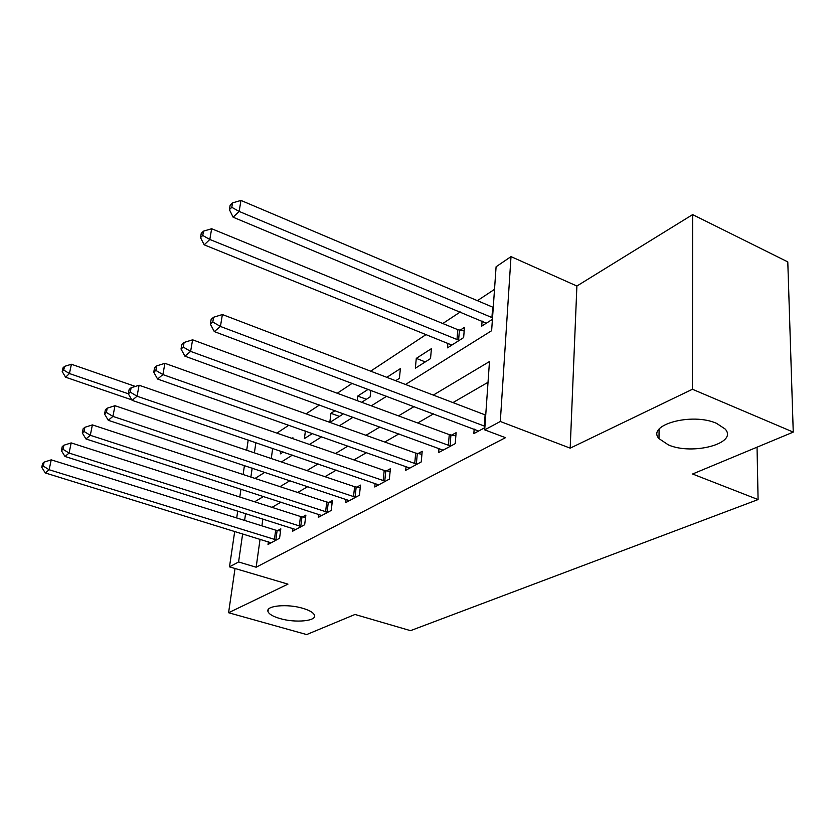 <?xml version="1.0" encoding="UTF-8"?>
<svg xmlns="http://www.w3.org/2000/svg" width="835" height="835" viewBox="0 0 835 835"><rect width="100%" height="100%" fill="white"/><g stroke="black" fill="none" stroke-linecap="round" stroke-linejoin="round"><path stroke-width="1.25" d="M668.386 444.898L658.982 438.615C646.238 424.973 692.017 412.229 716.576 423.355L725.124 429.013C738.516 443.322 692.445 455.576 668.386 444.898M279.934 618.537C273.014 616.512 269.037 614.184 267.993 611.554C265.384 605.688 287.282 603.548 302.823 608.308C309.524 610.322 313.396 612.587 314.44 615.113C317.143 621.115 295.371 623.171 279.934 618.537M405.518 384.476L491.627 330.712L496.094 266.762L511.01 256.616L500.311 421.487L484.697 429.858L489.477 361.555L433.302 395.091M576.891 286.029L570.19 448.155L692.434 389.256L793.25 432.112L787.791 261.898L692.643 214.605L576.891 286.029L511.01 256.616M494.518 289.348L477.37 300.683M460.294 311.956L442.8 323.51M426.267 334.438L370.656 371.168M352.245 383.328L337.236 393.243M319.45 404.996L306.048 413.847M288.837 425.213L276.865 433.125M692.434 389.256L692.643 214.605M235.032 568.478L228.581 612.733L287.96 584.135L229.489 566.85L234.718 531.384M793.25 432.112L692.57 474.009L758.086 499.57L410.496 630.655L355 614.466L306.664 634.569L228.581 612.733M272.68 448.395L271.271 458.54M280.737 451.15L280.372 453.843L283.263 452.006M292.803 438.657L292.928 437.759L291.968 438.375M305.391 431.037L304.41 438.594L312.426 433.511M329.94 422.406L342.507 414.431L342.632 413.408M329.815 422.353L330.921 413.315L335.044 410.653M361.67 402.272L370.124 396.907L370.844 390.3M357.213 400.623L357.735 396.061L368.214 389.319M395.654 380.718L399.412 378.328L400.382 368.621L386.824 377.336M415.35 368.225L430.526 358.591L431.424 348.644L416.279 358.382L415.35 368.225M447.884 343.154L447.487 347.84L463.644 337.59L464.448 327.393L460.033 330.232M482.098 321.047L481.722 326.12L492.42 319.335M260.061 539.201L256.157 567.216L505.478 437.676L484.697 429.858M488.026 382.294L452.946 402.595M433.563 413.826L417.74 422.98M398.963 433.856L384.81 442.049M366.617 452.58L353.946 459.908M336.296 470.126L324.972 476.691M307.833 486.607L297.698 492.473M281.04 502.117L272.001 507.356M262.868 518.963L261.908 525.852M268.39 541.769L268.014 544.483L279.568 538.251L280.821 528.847L277.669 530.58M292.814 528.419L292.438 531.321L304.66 524.735L305.871 515.101L302.531 516.938M318.667 514.297L318.292 517.397L331.234 510.425L332.393 500.551L328.854 502.493M346.055 499.32L345.68 502.649L359.415 495.249L360.511 485.125L356.764 487.181M375.124 483.402L374.758 486.982L389.361 479.113L390.394 468.727L386.396 470.919M406.05 466.452L405.685 470.324L421.237 461.943L422.197 451.286L417.938 453.614M438.991 448.374L438.636 452.57L455.242 443.625L456.108 432.676L451.568 435.171M474.176 429.054L473.842 433.605L484.853 427.666M758.086 499.57L757.042 447.184M570.19 448.155L500.311 421.487M256.157 567.216L238.58 561.965L229.489 566.85M255.03 478.434L264.831 472.318M281.405 461.964L292.375 455.117M309.461 444.45L321.736 436.788M339.375 425.777L353.101 417.208M371.314 405.831L386.678 396.239M255.865 442.644L254.393 452.831M252.18 468.111L250.876 477.067M236.702 517.951L237.724 511.02M239.791 497.023L240.96 489.133M243.11 474.51L244.436 465.544M246.69 450.232L248.204 440.024M245.594 513.515L244.603 520.424M242.651 533.826L238.58 561.965M414.139 406.541L398.504 415.882M379.956 426.956L365.98 435.306M348.018 446.036L335.513 453.499M318.083 463.905L306.904 470.585M289.995 480.689L280.007 486.648M263.578 496.46L254.654 501.793M425.286 361.92L416.279 358.382M366.398 399.276L357.735 396.061M339.417 416.383L330.921 413.315M274.412 539.546L275.665 530.162L51.227 459.845L49.14 469.74L276.406 539.963M43.274 466.076L44.119 462.12L42.595 463.425L41.75 467.381L43.274 466.076L49.14 469.74L45.299 472.954L271.114 542.813M275.665 530.162L280.529 531.029M51.227 459.845L44.119 462.12M41.75 467.381L45.299 472.954M135.333 386.428L71.403 364.258L69.441 373.548L65.6 377.211L131.805 399.85M128.329 393.765L69.441 373.548L63.742 370.093L64.535 366.377L63.001 367.87L62.207 371.575L63.742 370.093M65.6 377.211L62.207 371.575M64.535 366.377L71.403 364.258M299.264 526.113L300.485 516.5L71.173 442.905L69.086 453.061L301.32 526.541M63.022 449.303L63.867 445.243L62.239 446.631L61.393 450.681L63.022 449.303L69.086 453.061L65.005 456.474L295.726 529.557M300.485 516.5L305.579 517.418M71.173 442.905L63.867 445.243M61.393 450.681L65.005 456.474M325.587 511.886L326.756 502.044L92.382 424.9L90.305 435.306L327.685 512.335M84.022 431.455L84.857 427.301L83.135 428.772L82.289 432.927L84.022 431.455L90.305 435.306L85.953 438.949L321.757 515.529M326.756 502.044L332.1 503.014M92.382 424.9L84.857 427.301M82.289 432.927L85.953 438.949M353.497 496.804L354.614 486.711L114.979 405.716L112.913 416.404L355.647 497.274M106.4 412.438L107.235 408.169L105.387 409.745L104.552 414.014L106.4 412.438L112.913 416.404L108.268 420.287L349.364 500.656M354.614 486.711L360.229 487.744M114.979 405.716L107.235 408.169M104.552 414.014L108.268 420.287M383.15 480.783L384.204 470.429L139.101 385.238L137.055 396.207L385.352 481.273M130.291 392.137L131.116 387.753L129.154 389.434L128.319 393.807L130.291 392.137L137.055 396.207L132.097 400.351L378.673 484.874M384.204 470.429L390.112 471.524M139.101 385.238L131.116 387.753M128.319 393.807L132.097 400.351M414.703 463.728L415.684 453.102L164.912 363.319L162.898 374.591L416.968 464.239M155.863 370.406L156.677 365.897L154.569 367.703L153.755 372.201L155.863 370.406L162.898 374.591L157.585 379.038L409.849 468.07M415.684 453.102L421.925 454.271M164.912 363.319L156.677 365.897M153.755 372.201L157.585 379.038M448.364 445.535L449.251 434.628L192.603 339.814L190.62 351.399L450.691 446.078M183.293 347.089L184.107 342.454L181.832 344.396L181.028 349.02L183.293 347.089L190.62 351.399L184.911 356.169L443.093 450.169M449.251 434.628L455.858 435.88M192.603 339.814L184.107 342.454M181.028 349.02L184.911 356.169M464.166 330.963L457.799 329.668L211.652 228.738L209.815 239.468L204.189 244.832L451.818 345.085M459.208 340.398L209.815 239.468L202.748 235.449L203.489 231.159L201.256 233.341L200.504 237.62L202.748 235.449M204.189 244.832L200.504 237.62M203.489 231.159L211.652 228.738M484.331 426.101L485.114 414.88L222.381 314.534L220.44 326.454L484.947 426.299M212.8 322.018L213.593 317.248L211.151 319.335L210.357 324.095L212.8 322.018L220.44 326.454L214.292 331.589L478.591 431.037M485.114 414.88L485.73 415.089M222.381 314.534L213.593 317.248M210.357 324.095L214.292 331.589M493.255 307.384L240.95 200.431L239.154 211.432L233.122 217.204L486.346 323.187M492.535 317.811L239.154 211.432L231.796 207.31L232.527 202.905L230.126 205.243L229.395 209.637L231.796 207.31M233.122 217.204L229.395 209.637M232.527 202.905L240.95 200.431M275.863 539.88L277.116 530.496M300.757 526.457L301.978 516.844M327.111 512.241L328.28 502.399M355.063 497.18L356.169 487.087M384.747 481.169L385.791 470.825M416.341 464.135L417.312 453.509M450.044 445.973L450.921 435.056M459.417 330.128L458.592 340.294M457.799 329.668L456.975 339.835M492.66 307.165L491.93 317.592M658.982 438.615L659.097 429.19M267.993 611.554L268.265 609.55"/></g></svg>
